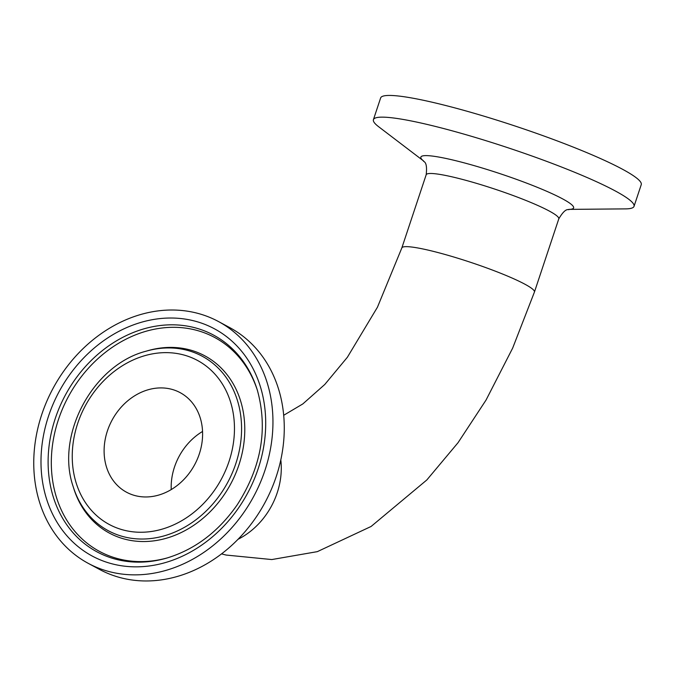 <?xml version="1.0" encoding="UTF-8"?>
<svg xmlns="http://www.w3.org/2000/svg" width="675" height="675" viewBox="0 0 675 675"><rect width="100%" height="100%" fill="white"/><g stroke="black" fill="none" stroke-linecap="round" stroke-linejoin="round"><path stroke-width="1.01" d="M88.197 563.33L99.512 569.422A137.329 113.948 -61.7 0 0 121.601 577.977A137.329 113.948 -61.7 0 0 271.19 489.772A137.329 113.948 -61.7 0 0 229.821 327.645L218.506 321.553A137.329 113.948 -61.7 0 0 53.047 388.378A137.329 113.948 -61.7 0 0 88.197 563.33A137.329 113.948 -61.7 0 0 110.295 571.877A137.329 113.948 -61.7 0 0 259.875 483.671A137.329 113.948 -61.7 0 0 218.506 321.553M135.624 495.737A56.548 46.921 -61.7 0 0 197.218 459.422A56.548 46.921 -61.7 0 0 180.183 392.664A56.548 46.921 -61.7 0 0 112.05 420.179A56.548 46.921 -61.7 0 0 126.52 492.218A56.548 46.921 -61.7 0 0 135.624 495.737M436.252 126.647A137.329 15.812 18.4 0 1 569.945 170.37A137.329 15.812 18.4 0 1 634.028 206.356A137.329 15.812 18.4 0 1 625.658 208.879L569.059 209.385A80.511 9.273 -161.6 0 0 545.78 190.873A80.511 9.273 -161.6 0 0 457.684 161.182A80.511 9.273 -161.6 0 0 423.613 160.996L378.608 126.697A137.329 15.812 18.4 0 1 373.418 119.661A137.329 15.812 18.4 0 1 436.252 126.647M373.418 119.661L380.632 97.959A137.329 15.812 18.4 0 1 443.475 104.946A137.329 15.812 18.4 0 1 577.159 148.669A137.329 15.812 18.4 0 1 641.25 184.655L634.028 206.356M238.013 539.3A69.879 57.983 -61.7 0 0 280.808 459.894M48.516 416.171A129.009 107.047 -61.7 0 0 170.741 560.883A129.009 107.047 -61.7 0 0 240.798 350.266A129.009 107.047 -61.7 0 0 48.516 416.171M55.291 418.424A123.061 102.111 118.3 0 1 158.313 325.772A123.061 102.111 118.3 0 1 257.302 390.023C268.093 428.819 261.402 467.083 237.22 504.824C218.422 531.782 194.923 549.543 166.725 558.09A123.061 102.111 118.3 0 1 55.291 418.424M167.56 557.837A121.483 100.803 118.3 0 1 58.396 419.732A121.483 100.803 118.3 0 1 159.68 328.32A121.483 100.803 118.3 0 1 257.563 390.859M229.036 461.405A93.142 77.287 118.3 0 1 90.222 508.984A93.142 77.287 118.3 0 1 140.805 356.932A93.142 77.287 118.3 0 1 229.036 461.405M235.803 463.657A99.09 82.223 -61.7 0 0 146.078 351.202C93.099 364.686 55.282 434.86 73.145 486.523A99.09 82.223 -61.7 0 0 152.854 538.262A99.09 82.223 -61.7 0 0 235.803 463.657M146.078 351.202L147.757 350.713A100.668 83.531 118.3 0 1 238.908 464.957A100.668 83.531 118.3 0 1 154.634 540.751A100.668 83.531 118.3 0 1 73.659 488.194L73.145 486.523M171.231 489.569A56.548 46.921 118.3 0 1 202.551 431.46M221.543 553.871L226.1 555.053L271.797 559.558L317.334 551.644L371.098 526.466L426.828 479.959L458.047 442.682L486.034 400.073L512.663 348.106L534.44 292.039A69.879 8.049 -161.6 0 0 501.829 273.729A69.879 8.049 -161.6 0 0 433.806 251.48A69.879 8.049 -161.6 0 0 401.836 247.927L426.178 174.757A69.879 8.049 18.4 0 1 458.148 178.31A69.879 8.049 18.4 0 1 526.171 200.551A69.879 8.049 18.4 0 1 558.782 218.869C566.342 205.985 568.974 210.752 569.16 209.377L568.721 209.393M426.178 174.757C427.866 160.034 422.854 162.068 423.554 160.937M534.44 292.039L558.782 218.869M283.694 415.277L302.83 403.928L324.802 384.455L347.389 357.244L377.435 307.235L401.836 247.927"/></g></svg>
